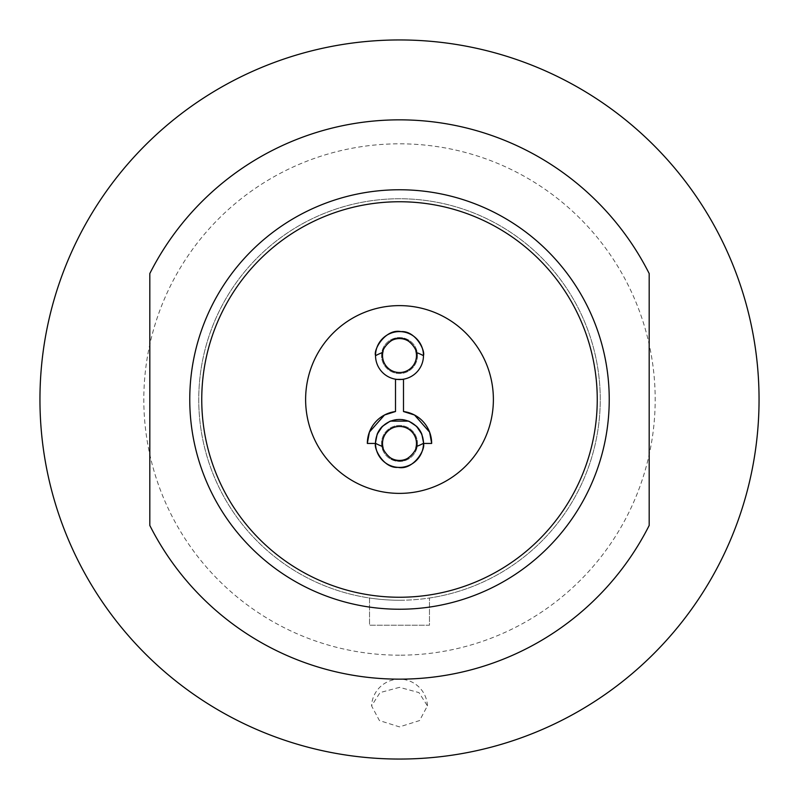 <?xml version="1.0" encoding="UTF-8"?>
<svg xmlns="http://www.w3.org/2000/svg" width="799" height="799" viewBox="0 0 799 799"><rect width="100%" height="100%" fill="white"/><g stroke="black" fill="none" stroke-linecap="round" stroke-linejoin="round"><path stroke-width="0.6" stroke-dasharray="4 3" d="M423.45 444.434A23.97 23.97 0 0 0 399.5 419.475A23.97 23.97 0 0 0 375.55 444.434M423.47 443.305A23.97 23.97 0 0 0 399.5 419.475A23.97 23.97 0 0 0 375.53 443.305A49.938 49.938 0 0 0 382.811 446.561A16.979 16.979 0 0 1 399.5 426.466A16.979 16.979 0 0 1 416.189 446.561A49.938 49.938 0 0 0 423.47 443.305M375.53 355.695A23.97 23.97 0 0 0 399.5 379.525A23.97 23.97 0 0 0 423.47 355.695A49.938 49.938 0 0 0 416.189 352.439A16.979 16.979 0 0 1 399.5 372.534A16.979 16.979 0 0 1 382.811 352.439A49.938 49.938 0 0 0 375.53 355.695M375.55 354.566A23.97 23.97 0 0 0 399.5 379.525A23.97 23.97 0 0 0 423.45 354.566M367.34 443.445L375.33 443.445M375.33 443.375A24.17 24.17 0 0 1 377.168 434.197M382.431 426.326L382.431 426.326A24.17 24.17 0 0 1 416.569 426.326L416.569 426.326M421.832 434.197A24.17 24.17 0 0 1 423.67 443.375M423.67 443.445L431.66 443.445M403.495 411.535L403.495 379.395A24.17 24.17 0 0 1 395.505 379.395L395.505 411.535M415.84 350.941A16.979 16.979 0 0 0 415.38 349.543M415.35 349.463A16.979 16.979 0 0 0 412.124 344.209M412.114 344.189A16.979 16.979 0 0 0 410.466 342.591M410.446 342.581A16.979 16.979 0 0 0 408.629 341.233M390.371 341.233A16.979 16.979 0 0 0 388.554 342.581M388.534 342.591A16.979 16.979 0 0 0 386.886 344.189M386.866 344.209A16.979 16.979 0 0 0 383.65 349.463M383.62 349.543A16.979 16.979 0 0 0 383.16 350.941M383.16 448.059A16.979 16.979 0 0 0 383.62 449.457M383.65 449.537A16.979 16.979 0 0 0 386.876 454.791M386.886 454.811A16.979 16.979 0 0 0 388.534 456.409M388.554 456.419A16.979 16.979 0 0 0 390.371 457.767M408.629 457.767A16.979 16.979 0 0 0 410.446 456.419M410.466 456.409A16.979 16.979 0 0 0 412.114 454.811M412.134 454.791A16.979 16.979 0 0 0 415.35 449.537M415.38 449.457A16.979 16.979 0 0 0 415.84 448.059M493.382 399.5A93.883 93.883 0 0 1 399.5 493.382A93.883 93.883 0 0 1 305.618 399.5A93.883 93.883 0 0 1 399.5 305.618A93.883 93.883 0 0 1 493.382 399.5A93.883 93.883 0 0 1 399.5 493.382A93.883 93.883 0 0 1 305.618 399.5A93.883 93.883 0 0 1 399.5 305.618A93.883 93.883 0 0 1 493.382 399.5A93.883 93.883 0 0 1 399.5 493.382A93.883 93.883 0 0 1 305.618 399.5A93.883 93.883 0 0 1 399.5 305.618A93.883 93.883 0 0 1 493.382 399.5M399.5 609.238A209.738 209.738 0 0 0 609.238 399.5A209.738 209.738 0 0 0 399.5 189.763A209.738 209.738 0 0 0 189.763 399.5A209.738 209.738 0 0 0 399.5 609.238M149.812 273.558L149.812 525.442A279.65 279.65 0 0 0 649.188 525.442L649.188 273.558A279.65 279.65 0 0 0 149.812 273.558M399.5 759.05A359.55 359.55 0 0 0 759.05 399.5A359.55 359.55 0 0 0 399.5 39.95A359.55 359.55 0 0 0 39.95 399.5A359.55 359.55 0 0 0 399.5 759.05M399.5 655.18A255.68 255.68 0 0 1 143.82 399.5A255.68 255.68 0 0 1 399.5 143.82A255.68 255.68 0 0 1 655.18 399.5A255.68 255.68 0 0 1 399.5 655.18M399.5 687.34L380.044 692.593L371.565 705.847L379.415 720.558L399.5 726.89L419.585 720.558L427.435 705.847L418.956 692.593L399.5 687.34M429.463 598.002A200.749 200.749 0 0 0 599.689 384.479A200.749 200.749 0 0 0 399.5 198.751A200.749 200.749 0 0 0 199.311 384.479A200.749 200.749 0 0 0 369.538 598.002L369.538 625.217L429.463 625.217L429.463 598.002L429.463 625.217L369.538 625.217L369.538 598.002A200.749 200.749 0 0 0 429.463 598.002M399.5 600.249A200.749 200.749 0 0 0 600.249 399.5A200.749 200.749 0 0 0 399.5 198.751A200.749 200.749 0 0 0 198.751 399.5A200.749 200.749 0 0 0 399.5 600.249M375.53 443.445A23.97 23.97 0 0 0 399.5 467.415A23.97 23.97 0 0 0 423.47 443.445M423.47 355.555A23.97 23.97 0 0 0 399.5 331.585A23.97 23.97 0 0 0 375.53 355.555M381.523 443.445A17.977 17.977 0 0 0 399.5 461.423A17.977 17.977 0 0 0 417.478 443.445A17.977 17.977 0 0 0 399.5 425.468A17.977 17.977 0 0 0 381.523 443.445A17.977 17.977 0 0 1 399.5 425.468A17.977 17.977 0 0 1 417.478 443.445A17.977 17.977 0 0 1 399.5 461.423A17.977 17.977 0 0 1 381.523 443.445M417.478 355.555A17.977 17.977 0 0 1 399.5 373.533A17.977 17.977 0 0 1 381.523 355.555A17.977 17.977 0 0 1 399.5 337.577A17.977 17.977 0 0 1 417.478 355.555A17.977 17.977 0 0 0 399.5 337.577A17.977 17.977 0 0 0 381.523 355.555A17.977 17.977 0 0 0 399.5 373.533A17.977 17.977 0 0 0 417.478 355.555M427.435 705.847A27.965 27.965 0 0 0 399.5 679.15A27.965 27.965 0 0 0 371.565 705.847"/><path stroke-width="1.2" d="M305.618 399.5A93.883 93.883 0 0 0 399.5 493.382A93.883 93.883 0 0 0 493.382 399.5A93.883 93.883 0 0 0 399.5 305.618A93.883 93.883 0 0 0 305.618 399.5M375.55 444.434A23.97 23.97 0 0 0 376.888 451.415M376.988 451.685A23.97 23.97 0 0 0 378.077 454.202M378.237 454.521A23.97 23.97 0 0 0 381.572 459.355M381.792 459.595A23.97 23.97 0 0 0 389.003 464.998M389.063 465.018A23.97 23.97 0 0 0 409.937 465.018M409.997 464.998A23.97 23.97 0 0 0 417.208 459.595M417.428 459.355A23.97 23.97 0 0 0 420.763 454.521M420.923 454.202A23.97 23.97 0 0 0 422.012 451.685M422.112 451.415A23.97 23.97 0 0 0 423.45 444.434M423.47 443.445A23.97 23.97 0 0 0 423.47 443.305L423.47 443.445C425.767 449.547 413.163 470.701 397.952 467.365C383.82 468.584 373.572 448.599 375.53 443.445L375.53 443.305A23.97 23.97 0 0 0 375.53 443.445M375.53 355.555A23.97 23.97 0 0 0 375.53 355.695L375.53 355.555C373.233 349.453 385.837 328.299 401.048 331.635C415.18 330.416 425.428 350.401 423.47 355.555L423.47 355.695A23.97 23.97 0 0 0 423.47 355.555M423.45 354.566A23.97 23.97 0 0 0 422.112 347.585M422.012 347.315A23.97 23.97 0 0 0 420.923 344.798M420.763 344.479A23.97 23.97 0 0 0 417.428 339.645M417.208 339.405A23.97 23.97 0 0 0 409.997 334.002M409.937 333.982A23.97 23.97 0 0 0 389.063 333.982M389.003 334.002A23.97 23.97 0 0 0 381.792 339.405M381.572 339.645A23.97 23.97 0 0 0 378.237 344.479M378.077 344.798A23.97 23.97 0 0 0 376.988 347.315M376.888 347.585A23.97 23.97 0 0 0 375.55 354.566M367.34 443.445L367.34 443.315A32.16 32.16 0 0 0 367.34 443.445L375.33 443.445A24.17 24.17 0 0 1 375.33 443.375M375.33 443.445L377.168 434.197A24.17 24.17 0 0 1 382.431 426.326L390.252 421.113L408.748 421.113L416.569 426.326A24.17 24.17 0 0 1 421.832 434.197L423.67 443.445L431.66 443.445A32.16 32.16 0 0 0 431.66 443.315L431.66 443.445M403.495 411.535A32.16 32.16 0 0 1 403.625 411.555A32.16 32.16 0 0 1 431.66 443.315L429.602 432.119L414.521 415.011L403.495 411.535L403.495 379.395L395.505 379.395L395.505 411.535A32.16 32.16 0 0 0 395.375 411.555L395.505 411.535M367.34 443.315A32.16 32.16 0 0 1 395.375 411.555L384.519 414.991L369.418 432.069L367.34 443.315M383.16 350.941A16.979 16.979 0 0 0 382.811 352.439A49.938 49.938 0 0 0 375.53 355.695A23.97 23.97 0 0 0 399.5 379.525A23.97 23.97 0 0 0 423.47 355.695A49.938 49.938 0 0 0 416.189 352.439A16.979 16.979 0 0 0 415.84 350.941M408.629 341.233A16.979 16.979 0 0 0 400.539 338.606M400.389 338.596A16.979 16.979 0 0 0 398.621 338.596M398.461 338.606A16.979 16.979 0 0 0 390.371 341.233M415.84 448.059A16.979 16.979 0 0 0 416.189 446.561A49.938 49.938 0 0 0 423.47 443.305A23.97 23.97 0 0 0 399.5 419.475A23.97 23.97 0 0 0 375.53 443.305A49.938 49.938 0 0 0 382.811 446.561A16.979 16.979 0 0 0 383.16 448.059M390.371 457.767A16.979 16.979 0 0 0 398.461 460.394M398.611 460.404A16.979 16.979 0 0 0 400.379 460.404M400.539 460.394A16.979 16.979 0 0 0 408.629 457.767M399.5 201.748A197.752 197.752 0 0 1 597.253 399.5A197.752 197.752 0 0 1 399.5 597.253A197.752 197.752 0 0 1 201.748 399.5A197.752 197.752 0 0 1 399.5 201.748M399.5 189.763A209.738 209.738 0 0 1 609.238 399.5A209.738 209.738 0 0 1 399.5 609.238A209.738 209.738 0 0 1 189.763 399.5A209.738 209.738 0 0 1 399.5 189.763M399.5 679.15A279.65 279.65 0 0 1 149.812 525.442L149.812 273.558A279.65 279.65 0 0 1 649.188 273.558L649.188 525.442A279.65 279.65 0 0 1 399.5 679.15M399.5 759.05A359.55 359.55 0 0 0 759.05 399.5A359.55 359.55 0 0 0 399.5 39.95A359.55 359.55 0 0 0 39.95 399.5A359.55 359.55 0 0 0 399.5 759.05M382.811 446.561C381.732 448.409 389.862 461.512 398.461 460.394C407.57 462.891 417.438 449.018 416.189 446.561A16.979 16.979 0 0 0 399.5 426.466A16.979 16.979 0 0 0 382.811 446.571M416.189 352.439C417.268 350.591 409.138 337.488 400.539 338.606C391.43 336.109 381.562 349.982 382.811 352.439A16.979 16.979 0 0 0 399.5 372.534A16.979 16.979 0 0 0 416.189 352.429M377.168 434.197L382.431 426.326M416.569 426.326L421.832 434.197"/></g></svg>
